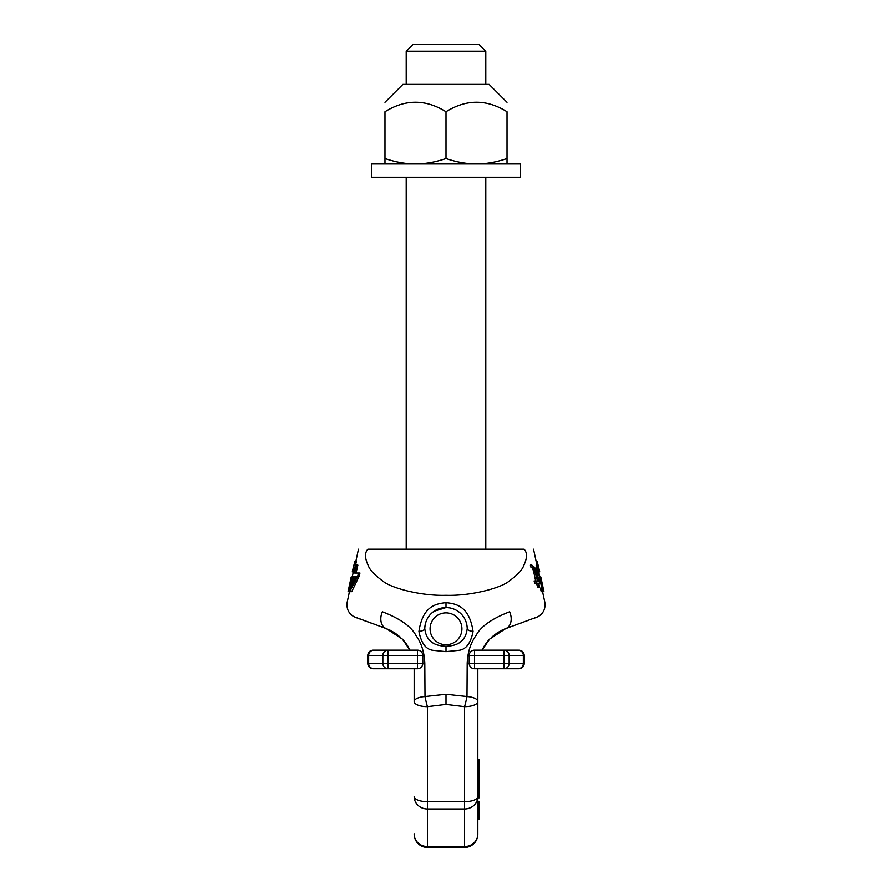 <?xml version="1.0" encoding="UTF-8"?>
<svg xmlns="http://www.w3.org/2000/svg" width="892" height="892" viewBox="0 0 892 892"><rect width="100%" height="100%" fill="white"/><g stroke="black" fill="none" stroke-linecap="round" stroke-linejoin="round"><path stroke-width="1.34" d="M414.167 797.27L414.167 796.589A13.268 5.073 180 0 0 427.424 801.663L464.576 801.663L464.576 706.665A13.268 5.073 0 0 0 477.833 701.58L477.833 759.226L479.16 759.226L479.16 797.827L477.833 797.827L477.833 801.919L479.16 801.919L479.16 819.157L477.833 819.157L477.833 834.132A13.268 12.388 0 0 1 464.576 846.519L464.576 847.4L427.424 847.4L427.424 846.519L464.576 846.519L464.576 808.966L427.424 808.966L427.424 706.665L446 704.412L446 694.255L425.005 696.541L424.804 663.447C424.391 652.375 421.414 643.009 415.862 635.338C411.156 626.429 399.984 618.569 382.345 611.778C336.05 599.023 336.05 599.023 382.345 611.778A13.268 9.444 110 0 0 386.236 628.581C345.973 613.93 345.973 613.93 386.236 628.581L386.236 628.581A13.268 9.444 -70 0 0 386.236 628.581L381.241 626.775M510.759 626.775L505.764 628.581C546.027 613.93 546.027 613.93 505.764 628.581A13.268 9.444 70 0 0 509.655 611.778C555.95 599.023 555.95 599.023 509.655 611.778C492.016 618.569 480.844 626.429 476.138 635.338C470.586 643.009 467.609 652.375 467.196 663.447L466.995 696.541A13.268 1.282 -76.4 0 1 464.576 706.665L446 704.412M418.939 631.424A7.961 3.066 0.7 0 0 424.782 628.537A21.23 21.23 0 0 1 446 607.575A21.23 21.23 0 0 1 467.218 628.537A21.23 21.23 0 0 0 446 607.575A21.23 21.23 0 0 0 424.782 628.537C425.049 621.289 428.127 615.536 434.014 611.288L446 607.575L446 602.669C435.363 603.683 422.663 606.527 418.939 631.424C421.258 643.4 426.108 649.711 433.479 650.368L446 651.639L446 646.265C450.861 645.931 465.368 645.719 467.218 628.537A7.961 3.066 179.3 0 0 473.061 631.424C470.742 643.4 465.892 649.711 458.521 650.368L446 651.639M367.838 549.216C364.572 552.806 364.75 558.314 368.374 565.762C369.623 569.698 374.428 574.805 382.791 581.082C391.666 588.452 422.005 596.079 446 595.31C469.995 596.079 500.334 588.452 509.209 581.082C517.572 574.805 522.377 569.698 523.626 565.762C527.25 558.314 527.428 552.806 524.162 549.216C536.649 549.216 536.649 549.216 524.162 549.216L367.838 549.216C355.351 549.216 355.351 549.216 367.838 549.216M356.031 573.032L357.87 565.127L355.752 565.127L353.957 573.032L353.065 573.032L352.318 576.422L353.187 576.422L349.742 591.664L357.614 576.422L358.484 573.032L354.637 573.032L356.477 565.127M350.344 591.664L351.727 591.664L359.063 576.422L359.944 573.032L354.637 573.032M353.366 567.948L354.726 567.948L356.354 561.748L354.737 561.748L353.21 567.948L354.994 561.748M407.811 646.143L410.008 650.157L402.359 639.107L386.236 628.581L353.934 616.695C348.538 613.428 346.286 608.612 347.178 602.223L352.541 576.979L351.192 576.979L348.07 591.664L351.192 576.979M354.47 567.948L353.622 571.906L354.113 569.642L352.753 569.642L354.012 565.127M354.314 580.469L355.25 576.422L356.321 576.422L351.381 587.148L353.856 576.422L356.321 576.422M446 602.669C456.637 603.683 469.337 606.527 473.061 631.424M464.576 847.4A13.268 13.268 0 0 0 477.833 834.132L477.833 701.58A13.268 5.129 0 0 0 466.995 696.541L446 694.255M538.701 573.032L538.3 567.948L539.727 571.906L538.277 565.695L536.326 565.127L537.24 574.727L539.995 582.063L541.622 582.063L541.388 579.811L543.306 588.843L541.968 588.843L542.592 591.664L543.93 591.664L540.808 576.979L541.02 579.242L540.385 578.674L538.935 573.032L539.582 576.422M540.507 582.063L541.946 588.843L540.597 588.843L541.221 591.664L542.592 591.664M531.866 565.127L530.405 565.127L530.996 567.39L532.111 567.948L533.528 570.78L536.137 583.19L537.987 583.19L539.08 587.705L539.783 587.705L538.712 583.19L539.705 583.19L539.192 580.937L538.166 580.937L534.609 567.39L531.866 565.127L532.446 567.39L534.364 569.085L537.441 580.937L534.107 580.937L534.698 583.19L536.137 583.19M536.571 583.19L537.675 587.705L539.08 587.705M424.782 628.537C426.632 645.719 441.139 645.931 446 646.265M444.194 607.653L442.555 607.865M442.51 607.865L439.343 608.645M436.355 609.894L435.24 610.507M434.973 610.663L433.668 611.533M432.888 612.113L432.274 612.614M430.814 613.975L429.353 615.647M428.807 616.361L427.926 617.677M426.632 620.13L425.607 622.928M425.027 625.537L424.804 627.745M447.795 607.653L449.445 607.865M449.49 607.865L451.096 608.199M451.129 608.21L452.657 608.645M455.645 609.894L456.76 610.507M457.005 610.652L458.332 611.533M459.112 612.113L459.726 612.614M461.186 613.975L462.647 615.647M463.193 616.361L464.074 617.677M465.334 620.052L466.326 622.694M466.973 625.537L467.196 627.745M505.608 628.648L497.491 632.662L505.407 628.726M500.981 630.677L502.163 630.087M535.111 617.911L534.408 618.156M527.183 620.787L525.41 621.434M523.894 621.992L520.95 623.062M542.57 591.664L544.822 602.223C545.714 608.612 543.462 613.428 538.066 616.695L505.764 628.581A13.268 9.444 -110 0 1 505.764 628.581L489.641 639.107L481.992 650.157L484.401 645.797M497.491 632.662L491.269 637.49M488.827 639.965L486.876 642.285M486.475 642.809L483.754 646.867M389.86 630.098L390.997 630.655M386.593 628.726L394.509 632.662L400.731 637.49M356.086 617.621L357.023 617.955M359.063 618.691L362.297 619.873M364.471 620.665L369.087 622.348M369.321 622.426L371.05 623.062M405.525 642.82L407.611 645.808M403.173 639.965L405.124 642.285M424.804 663.447A13.268 5.129 180 0 0 422.786 663.67M414.167 668.732L414.167 701.58A13.268 5.073 180 0 0 427.424 706.665A13.268 1.282 -103.6 0 1 425.005 696.541A13.268 5.129 180 0 0 414.167 701.58L414.167 668.476M467.196 663.447A13.268 5.129 0 0 1 469.214 663.67M479.16 767.544L477.833 767.544L477.833 777.846L477.833 668.732M479.16 805.955L477.833 805.955L477.833 807.784L479.16 807.784M479.16 813.292L477.833 813.292L477.833 815.121L479.16 815.121M479.16 816.593L477.833 816.593L477.833 818.789L479.16 818.789M477.833 797.27L479.16 797.548M479.16 777.846L477.833 777.846L477.833 793.222L479.16 793.222M464.576 808.966A13.268 12.388 0 0 0 477.833 796.589A13.268 5.073 0 0 1 464.576 801.663L464.576 808.966M477.833 790.056L479.16 790.056M477.833 788.216L479.16 788.216M477.833 779.675L479.16 779.675M477.833 775.761L479.16 775.761M477.833 773.933L479.16 773.933M477.833 769.383L479.16 769.383M477.833 818.064L479.16 818.064M477.833 804.484L479.16 804.484M477.833 803.012L479.16 803.012M477.833 802.287L479.16 802.287M477.833 761.266L479.16 761.266M477.833 767.354L479.16 767.354M477.833 795.497L479.16 795.497M477.833 797.024L479.16 797.024M477.833 795.274L479.16 795.274M477.833 793.746L479.16 793.746M414.167 796.589A13.268 12.388 180 0 0 427.424 808.966L427.424 846.519A13.268 12.388 180 0 1 414.167 834.132A13.268 13.268 0 0 0 427.424 847.4M536.215 561.748L537.263 561.748L538.211 565.539M543.93 591.664L540.808 576.979M537.686 565.127L538.121 572.463L541.355 582.063M539.727 571.906L539.615 571.337L538.512 571.906M539.76 576.979L540.753 576.979M540.385 578.674L541.031 578.674M539.571 581.495L540.942 581.495M538.835 579.811L540.206 579.811M538.066 577.548L539.448 577.548M537.24 574.727L538.623 574.727M536.739 572.463L538.121 572.463M536.293 569.642L537.675 569.642M536.07 567.39L537.441 567.39M536.103 565.695L537.475 565.695M538.199 569.642L539.169 569.642M538.166 568.516L538.857 568.516M530.996 567.39L532.446 567.39M532.111 567.948L533.55 567.948M536.025 580.937L537.441 580.937M533.528 570.78L534.955 570.78M532.937 569.085L534.364 569.085M359.063 576.422L357.614 576.422M348.07 591.664L349.43 591.664M353.589 571.337L353.388 573.032L353.622 571.906L352.273 571.906L352.753 569.642M352.061 577.548L352.596 575.853M354.726 569.642L354.113 569.642M412.84 44.6L479.16 44.6L485.794 51.234L406.206 51.234L412.84 44.6M387.63 549.216L504.37 549.216M518.107 650.157L503.913 650.157L518.107 650.157A5.307 5.24 90 0 1 523.348 655.464L524.262 655.464C523.95 652.242 522.177 650.48 518.954 650.157M503.913 668.732A5.307 5.24 -90 0 0 509.154 663.425L503.913 663.425L503.913 668.732L518.954 668.732L474.522 668.732A5.307 5.307 0 0 1 469.214 663.425L469.214 655.464A5.307 5.307 0 0 1 474.522 650.157L503.913 650.157L503.913 655.464L523.348 655.464L523.348 663.425L509.154 663.425L509.154 655.464A5.307 5.24 90 0 0 503.913 650.157M388.087 650.157L417.478 650.157L417.478 655.464L422.786 655.464L422.786 663.425L388.087 663.425L388.087 655.464L417.478 655.464L417.478 668.732L388.087 668.732A5.307 5.24 -90 0 1 382.846 663.425L382.846 655.464L388.087 655.464L388.087 650.157L373.046 650.157L388.087 650.157A5.307 5.24 90 0 0 382.846 655.464L368.652 655.464L368.652 663.425L367.738 663.425C368.05 666.647 369.823 668.42 373.046 668.732L388.087 668.732L388.087 663.425L368.652 663.425A5.307 5.24 -90 0 0 373.893 668.732L373.046 668.732M388.087 668.732L373.893 668.732M474.522 668.732L474.522 663.425L469.214 663.425A5.307 5.307 0 0 0 474.522 668.732M417.478 668.732A5.307 5.307 0 0 0 422.786 663.425A5.307 5.307 0 0 1 417.478 668.732M417.478 650.157A5.307 5.307 0 0 1 422.786 655.464A5.307 5.307 0 0 0 417.478 650.157M474.522 650.157A5.307 5.307 0 0 0 469.214 655.464L503.913 655.464L503.913 663.425L474.522 663.425L474.522 650.157M384.976 102.301L402.883 84.394L489.117 84.394L507.024 102.301M384.976 163.983L384.976 111.745C384.976 99.079 384.976 99.079 384.976 111.745C405.325 99.079 425.662 99.079 446 111.745C466.349 99.079 486.686 99.079 507.024 111.745C507.024 99.079 507.024 99.079 507.024 111.745L507.024 163.983M384.976 158.542C395.535 162.143 405.704 163.961 415.494 163.983C425.272 163.961 435.441 162.143 446 158.542C456.559 162.143 466.728 163.961 476.506 163.983C486.296 163.961 496.465 162.143 507.024 158.542M446 158.542L446 111.745M446 163.983L371.719 163.983L371.719 177.252L520.281 177.252L520.281 163.983L446 163.983M446 644.726A15.922 15.922 0 0 0 461.922 628.804A15.922 15.922 0 0 0 446 612.882A15.922 15.922 0 0 0 430.078 628.804A15.922 15.922 0 0 0 446 644.726M373.046 650.157C369.823 650.48 368.05 652.242 367.738 655.464L368.652 655.464A5.307 5.24 90 0 1 373.893 650.157M518.107 668.732A5.307 5.24 -90 0 0 523.348 663.425L524.262 663.425C523.95 666.647 522.177 668.42 518.954 668.732M358.45 549.216L355.785 561.748M352.541 576.979L352.663 576.422M533.55 549.216L536.939 565.127M477.833 701.58L477.833 668.476M505.764 628.581L504.147 629.217L505.764 628.581M477.833 782.853L479.16 782.853M485.794 548.68L485.794 177.252M485.794 84.394L485.794 51.234M406.206 548.68L406.206 177.252M406.206 84.394L406.206 51.234M524.262 655.464L524.262 663.425M367.738 655.464L367.738 663.425"/></g></svg>
